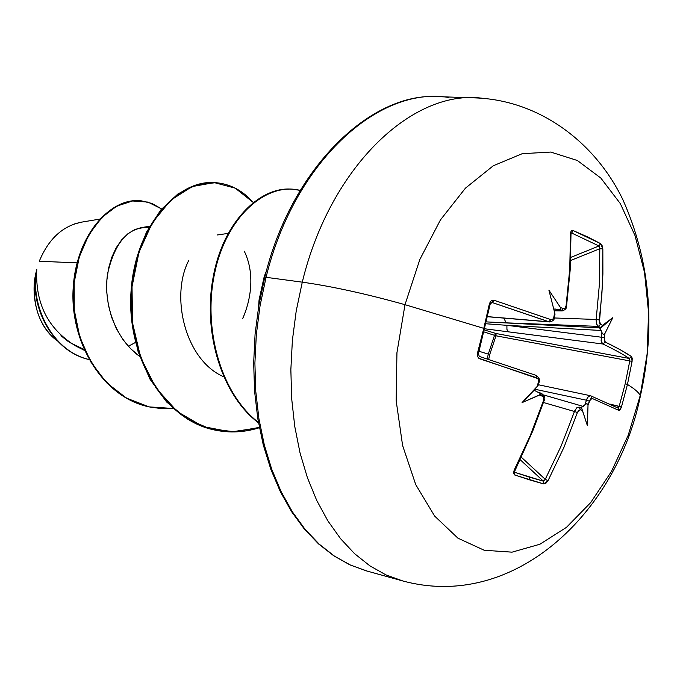 <?xml version="1.0" encoding="UTF-8"?>
<svg xmlns="http://www.w3.org/2000/svg" width="683" height="683" viewBox="0 0 683 683"><rect width="100%" height="100%" fill="white"/><g stroke="black" fill="none" stroke-linecap="round" stroke-linejoin="round"><path stroke-width="1.02" d="M555.04 314.265L554.69 312.737L553.631 318.099L552.556 319.431L551.164 319.729L494.074 300.255L491.991 300.298L490.257 301.655L483.803 328.352L489.48 303.44L491.222 300.699L494.074 300.255L550.882 319.653L552.812 319.234L553.973 316.955L554.69 312.737L548.901 290.147L560.453 307.521L563.219 308.571L565.02 308.153L566.062 305.882L569.724 269.367L570.527 233.612L571.253 231.016L573.122 230.564L587.593 236.89L600.57 243.626L602.133 245.684L602.841 248.902L602.5 284.111L599.409 322.718L600.519 324.34L602.551 325.321L612.796 317.672L604.831 333.697L604.267 340.51L605.258 342.081L620.19 349.722L631.63 356.671L632.227 358.387L632.074 361.478L627.455 384.435C634.644 388.875 638.904 392.571 640.227 395.542L628.215 435.199L611.49 471.415L590.65 502.637L566.455 527.361L539.869 544.249L512.028 552.163L484.238 550.267L457.934 538.178L434.619 516.041L415.742 484.648L402.594 445.461L396.149 400.605L396.943 352.701L405.002 304.678L396.943 352.701L396.149 400.605L402.594 445.461L415.742 484.648L434.619 516.041L457.934 538.178L484.238 550.267L512.028 552.163L539.869 544.249L566.455 527.361L590.65 502.637L611.49 471.415L628.215 435.199L640.227 395.542L647.108 354.093L648.577 312.49L644.521 272.423L635.019 235.575L620.309 203.594L600.844 178.075L577.331 160.488L550.729 152.061L522.222 153.692L493.263 165.781L465.439 188.158L440.433 219.926L419.832 259.514L405.002 304.678C366.481 293.912 332.245 286.399 302.279 282.164L296.209 311.03L292.384 340.347L290.856 369.64L291.658 398.462L294.74 426.363L300.033 452.923L307.427 477.759L316.767 500.519L327.891 520.916L340.586 538.716L354.639 553.725L369.827 565.806L385.904 574.873L402.637 580.909L385.904 574.873L369.827 565.806L354.639 553.725L340.586 538.716L327.891 520.916L316.767 500.519L307.427 477.759L300.033 452.923L294.74 426.363L291.658 398.462L290.856 369.64L292.384 340.347L296.209 311.03L302.279 282.164L266.063 277.315L260.078 305.634L256.338 334.388L254.896 363.134L255.775 391.419L258.934 418.816L264.295 444.906L271.757 469.323L281.165 491.717L292.35 511.806L305.096 529.351L319.209 544.163L334.439 556.107L350.558 565.114L367.334 571.133L350.558 565.114L334.439 556.107L319.209 544.163L305.096 529.351L292.35 511.806L281.165 491.717L271.757 469.323L264.295 444.906L258.934 418.816L255.775 391.419L254.896 363.134L256.338 334.388L260.078 305.634L266.063 277.315L264.756 277.358L266.063 277.315C294.185 161.769 378.852 85.588 448.714 97.49C378.852 85.588 294.185 161.769 266.063 277.315L302.279 282.164C330.76 164.304 415.665 86.63 485.297 98.711C415.665 86.63 330.76 164.304 302.279 282.164C332.245 286.399 366.481 293.912 405.002 304.678L483.803 328.352L477.323 353.828L477.502 356.33L478.774 358.242L537.982 378.621L538.588 381.498L537.128 386.484L538.05 385.605L522.051 402.611L540.279 394.561L540.373 393.51L534.149 390.249L540.373 393.51L539.638 395.013L543.344 396.721L543.608 400.349L544.129 400.545L543.608 400.349L530.102 435.925L513.505 472.431L514.581 474.933L529.888 479.97L529.607 477.212L514.692 472.312L514.88 475.069L513.531 473.242L514.145 470.203L530.102 435.925L543.608 400.349L543.753 397.626L542.43 396.003L539.638 395.013L522.051 402.611L537.128 386.484L538.409 382.318L538.452 379.543L537.009 377.887L479.927 358.882L477.673 356.774L477.434 353.324L483.803 328.352L405.002 304.678L419.832 259.514L440.433 219.926L465.439 188.158L493.263 165.781L522.222 153.692L550.729 152.061L577.331 160.488L600.844 178.075L620.309 203.594L635.019 235.575L644.521 272.423L648.577 312.49L647.108 354.093L640.227 395.542C638.904 392.571 634.644 388.875 627.455 384.435L625.201 383.761L619.182 406.351L621.41 407.136L627.455 384.435L621.41 407.136L620.224 409.766L619.054 410.483L592.016 398.368L590.53 398.898L588.012 405.156L587.397 425.705L582.479 410.526L580.388 409.749L578.774 410.278L577.408 412.506L563.987 447.254L548.031 480.695L545.939 483.223L543.711 483.914L514.88 475.069L514.692 472.312L543.352 481.156L520.036 459.574L543.352 481.156L543.711 483.914L548.031 480.695L563.987 447.254L577.408 412.506L580.388 409.749L582.479 410.526L581.592 407.99L579.483 407.205M488.285 354.11L487.227 358.968L488.285 354.11L479.065 351.293L488.285 354.11L494.56 335.174L488.285 354.11M74.259 223.998L81.618 222.137M36.771 269.452L35.533 274.549C31.111 309.322 53.513 351.711 88.927 359.514C53.513 351.711 31.111 309.322 35.533 274.549L36.703 269.674C29.881 304.857 51.874 351.028 88.91 359.48C51.874 351.028 29.881 304.857 36.703 269.674L36.771 269.452C35.183 303.781 48.262 329.351 76.009 346.144L84.342 350.336M149.594 226.286L141.526 227.559L134.56 229.65L127.815 233.808L121.574 239.938L116.127 247.886L111.722 257.414L108.58 268.231L106.889 280.004L106.787 292.358L108.349 304.883L111.585 317.168L116.46 328.822L122.88 339.46L130.692 348.757L139.699 356.424M242.67 318.543C246.657 309.971 257.943 279.415 244.301 251.207M188.875 260.214C170.11 295.748 184.862 359.984 223.64 376.743M266.438 270.963L264.253 276.393M259.053 299.948L258.618 306.607L259.053 299.948L264.261 276.367L266.438 270.955M77.025 262.853L39.281 261.256L77.025 262.853M35.482 275.087C31.461 304.208 38.794 326.184 57.492 341.013C34.577 324.57 31.649 292.042 35.482 275.078M99.581 219.141L81.516 222.154C62.588 225.962 48.51 238.999 39.281 261.256M60.958 335.677L67.591 341.09M69.342 342.294L83.924 349.397M128.361 346.29L135.516 342.414M148.851 227.627C128.754 226.389 115 241.731 107.598 273.652C102.996 303.576 115.461 339.34 139.691 356.424M173.243 408.494L149.167 406.889L126.534 398.146L106.693 382.813L90.822 361.947L79.826 337.043L74.242 309.928L74.174 282.574L79.279 256.945L88.816 234.807L101.716 217.553L116.75 206.138L132.57 200.981L147.912 202.074L161.615 208.947L152.01 203.466L141.407 200.853C111.406 197.139 76.633 234.841 73.721 288.593C70.375 342.123 103.022 397.352 149.492 406.957L161.282 408.605L173.243 408.494M149.201 406.897L148.911 406.837C102.45 397.224 69.803 342.012 73.158 288.508C76.069 234.764 110.842 197.088 140.843 200.802L141.125 200.828C111.081 196.875 76.112 234.542 73.158 288.422C69.76 342.072 102.57 397.438 149.201 406.897M253.205 202.416L235.242 188.167L214.266 182.609L192.094 186.587L170.767 200.187L152.403 222.641L138.965 252.309L132.024 286.732L132.536 322.939L140.741 357.755L156.108 388.166L177.435 411.687L203.064 426.576L231.05 431.938L259.395 427.72C244.437 432.441 229.462 433.193 214.471 429.974C164.586 419.678 127.345 357.107 131.597 292.341C135.328 227.465 177.682 178.63 216.494 182.745C230.581 184.145 242.815 190.702 253.205 202.416M300.213 190.403C267.104 181.772 226.525 215.743 214.752 272.739C202.475 328.924 221.121 393.835 258.422 422.401C222.487 394.8 203.611 333.483 213.617 278.519C223.119 222.846 260.325 185.793 293.289 189.276L300.213 190.403M259.335 427.404L234.798 431.767L210.304 428.967L187.159 418.918L166.643 402.014L149.953 379.125L138.086 351.583L131.725 321.112L131.153 289.703L136.233 259.429L146.41 232.288L160.753 209.98L178.067 193.818L197.003 184.632L215.879 182.694C177.059 178.579 134.713 227.396 130.982 292.247C126.731 356.987 163.971 419.541 213.847 429.829L214.155 429.897M293.289 189.276L292.623 189.225C259.531 185.708 222.206 223.076 212.848 278.997C202.971 334.226 222.257 395.594 258.498 422.837C220.754 394.561 201.716 329.257 214.069 272.705C225.911 215.316 266.925 181.345 300.161 190.497M590.983 395.875L592.016 398.368L619.054 410.483L618.047 408.075L619.054 410.483L621.41 407.136L609.868 404.071L619.182 406.351L625.201 383.761L629.803 360.914L495.995 335.797L484.016 331.912L495.995 335.797L489.745 354.486L488.678 359.437M579.355 407.153L576.922 407.683L574.932 410.321L561.119 446.05L545.247 479.321L521.206 457.115L545.247 479.321L561.119 446.05L574.463 411.49L543.463 402.5L574.463 411.49L576.759 407.802L579.167 407.085M579.124 407.077L580.388 409.749L579.389 407.162L581.592 407.982L587.397 425.705L588.012 405.156L586.962 403.585L584.981 404.703L586.962 403.585L588.012 405.156L589.292 401.134L586.407 400.204L589.292 401.134L592.016 398.368L591.034 395.901L589.514 395.816L588.2 396.772L586.808 399.06L584.981 404.703L581.31 407.409L583.273 406.428L543.557 394.928L583.273 406.428L584.981 404.703L586.407 400.204L534.951 389.25L586.407 400.204L588.294 396.661L590.522 395.73M484.486 329.991L496.037 333.509L494.56 335.174L496.037 333.509L629.188 358.447L629.803 360.914L495.995 335.797L496.037 333.509L629.188 358.447C622.734 354.093 613.966 349.278 602.893 344.01L484.776 328.796L602.893 344.01L601.723 342.704L601.125 340.527L601.954 332.604L601.16 330.47L506.914 325.321L601.245 337.197L506.914 325.321L485.98 323.768L506.914 325.321L506.923 329.454L508.604 331.887L506.923 329.454L506.914 325.321L601.16 330.47L599.836 328.796L601.954 332.604L601.245 337.197L604.19 337.803L604.831 333.697L603.243 334.405L601.954 332.604L603.243 334.405L604.831 333.697L612.796 317.672L599.836 328.796L600.553 327.473L598.282 326.389L506.171 322.846L600.459 327.908L599.836 328.796L612.796 317.672L602.551 325.321L600.519 324.34L599.222 319.994L596.174 319.465L599.443 283.778L599.802 248.749L570.681 260.471L599.802 248.749L599.443 283.778L596.174 319.465L554.374 317.971L596.174 319.465L596.464 323.81L598.282 326.389L596.566 324.143L596.114 319.977L596.174 319.465L599.222 319.994L601.868 294.313L602.893 273.968L602.841 248.902L599.802 248.749L602.841 248.902L600.57 243.626L599.017 245.982L571.697 233.04L571.065 233.321L571.697 233.04L599.017 245.982L599.802 248.749L599.017 245.982L600.57 243.626L573.122 230.564L571.697 233.04L573.122 230.564L571.97 230.512L571.065 231.281L570.536 233.151L570.997 234.056L570.527 233.612L569.724 269.367L566.062 305.882L566.54 306.24L566.062 305.882L565.02 308.153L563.219 308.571L561.153 310.756L555.655 309.058L553.785 309.186L554.895 308.998L561.153 310.756L554.152 310.628L561.153 310.756L563.219 308.571L560.453 307.521L560.367 309.45L558.062 309.587L560.367 309.45L560.453 307.521L548.901 290.147L554.92 313.659L554.519 317.322L553.973 316.955L554.519 317.322C554.485 319.781 552.812 321.317 549.499 321.941L492.272 302.552L548.765 321.778L487.628 316.639L549.499 321.941L487.611 316.733M570.792 257.38L599.017 245.982L570.792 257.38M534.149 390.249L537.692 385.895L522.051 402.611L534.149 390.249M545.247 479.321L543.352 481.156L529.607 477.212L529.888 479.97L543.711 483.914L543.352 481.156L545.247 479.321L548.031 480.695L545.247 479.321M581.31 407.409L581.523 407.956L581.31 407.409M617.825 407.956L619.182 406.351L618.439 407.631M486.416 321.898L600.459 327.908L602.551 325.321L600.553 327.473L598.282 326.389L600.519 324.34L598.282 326.389L506.171 322.846L503.806 318.099L506.171 322.846L486.416 321.898M491.717 302.475L492.272 302.552L494.074 300.255L490.42 304.003M562.28 310.919L561.153 310.756M496.037 333.509L495.995 335.797M602.893 344.01L605.258 342.081L604.19 337.803L601.245 337.197L601.313 341.5L602.893 344.01C613.966 349.278 622.734 354.093 629.188 358.447L631.63 356.671C625.158 352.266 616.365 347.408 605.258 342.081L602.893 344.01M571.159 233.014L571.697 233.04M631.63 356.671L629.188 358.447L629.803 360.914L632.074 361.478L631.63 356.671M625.201 383.761L627.455 384.435L632.074 361.478L629.803 360.914L625.201 383.761M550.882 319.653L548.765 321.778L550.882 319.653M489.48 303.44L490.428 303.986L489.48 303.44M490.181 304.123L478.424 353.683L477.434 353.324L478.211 353.666M574.463 411.49L577.408 412.506L574.463 411.49M478.424 353.683L479.27 356.415M536.172 375.394L537.009 377.887L536.206 375.402L479.5 356.492M479.389 356.441L536.189 375.402C539.357 377.836 540.287 380.218 538.989 382.548L538.913 382.548M538.682 392.384L541.593 393.417L542.43 396.003L541.602 393.425L538.819 392.435M541.593 393.417C544.752 396.208 545.597 398.582 544.129 400.545L532.731 431.05L514.342 472.098M438.691 96.679C371.697 91.479 291.291 167.224 264.756 277.341L258.814 305.455L255.083 334.107L253.666 362.835L254.571 391.163L257.79 418.636L263.237 444.804L270.818 469.281L280.354 491.709L291.658 511.789L304.516 529.274L318.662 544.01L333.85 555.86L349.816 564.807L366.31 570.851L401.613 580.635C514.316 611.977 617.039 512.156 640.355 396.123C656.021 326.372 650.156 260.829 622.768 199.47C594.987 141.936 539.126 100.153 475.428 97.9L438.819 96.679M217.356 234.969L228.062 233.407M141.407 200.853L140.843 200.802M149.492 406.957L148.911 406.837M215.879 182.694L216.494 182.745M213.847 429.829L214.471 429.974M618.047 408.075L590.471 395.722L538.324 384.734M562.007 310.927L554.195 310.791M561.989 310.927C565.208 309.98 566.719 308.417 566.54 306.232L570.203 269.768L571.014 233.057M538.076 385.545L538.989 382.548"/></g></svg>
